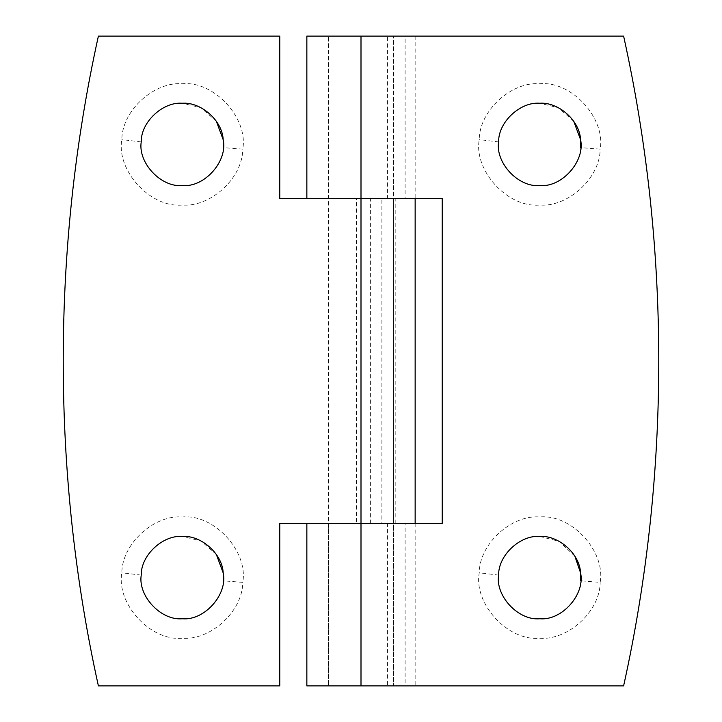 <?xml version="1.0" encoding="UTF-8"?>
<svg xmlns="http://www.w3.org/2000/svg" width="722" height="722" viewBox="0 0 722 722"><rect width="100%" height="100%" fill="white"/><g stroke="black" fill="none" stroke-linecap="round" stroke-linejoin="round"><path stroke-width="0.54" stroke-dasharray="3.61 2.71" d="M306.85 36.1L405.114 36.1L405.114 198.55L387.47 198.55L387.47 36.1L393.49 36.1L328.51 36.1L361 36.1L361 198.55L279.775 198.55L279.775 36.1L98.391 36.1M306.85 685.9L405.114 685.9L405.114 523.45L387.47 523.45L387.47 685.9L393.49 685.9L328.51 685.9L623.609 685.9M216.338 554.46L200.878 540.877L182.305 536.446C163.019 534.822 140.88 555.128 141.232 575.091L141.232 575.091C137.839 595.821 160.825 620.767 182.305 618.754C201.294 620.315 223.26 600.65 223.333 580.831L242.763 582.356C248.413 551.617 214.434 513.938 182.305 516.952C154.318 514.651 121.946 543.63 121.847 572.844C116.197 603.583 150.176 641.262 182.305 638.248C210.292 640.549 242.664 611.57 242.763 582.356M141.232 575.091L121.847 572.844M216.338 121.26L200.878 107.677L182.305 103.246C163.019 101.621 140.88 121.928 141.232 141.891L141.232 141.891C137.839 162.621 160.825 187.567 182.305 185.554C201.294 187.115 223.26 167.45 223.333 147.631L242.763 149.156C248.413 118.417 214.434 80.738 182.305 83.752C154.318 81.451 121.946 110.43 121.847 139.644C116.197 170.383 150.176 208.062 182.305 205.048C210.292 207.349 242.664 178.37 242.763 149.156M141.232 141.891L121.847 139.644M356.46 523.45L415.15 523.45L308.375 523.45L361 523.45L361 198.55L328.51 198.55L328.51 36.1L328.51 685.9L328.51 523.45L393.49 523.45L393.49 198.55L308.375 198.55L442.225 198.55L442.225 523.45L361 523.45L381.884 523.45L381.884 198.55L393.49 198.55L393.49 36.1L393.49 685.9L393.49 523.45L356.46 523.45L356.46 198.55M393.49 685.9L346.109 685.9L361 685.9L361 523.45L279.775 523.45L279.775 685.9L98.391 685.9M370.386 523.45L370.386 198.55M574.847 556.202L559.18 541.347L539.695 536.446C520.409 534.822 498.27 555.128 498.622 575.091L498.622 575.091C495.229 595.821 518.216 620.767 539.695 618.754C558.684 620.315 580.65 600.65 580.723 580.831L600.153 582.356C605.803 551.617 571.824 513.938 539.695 516.952C511.708 514.651 479.336 543.63 479.237 572.844C473.587 603.583 507.566 641.262 539.695 638.248C567.682 640.549 600.054 611.57 600.153 582.356M498.622 575.091L479.237 572.844M573.728 121.26L558.268 107.677L539.695 103.246C520.409 101.621 498.27 121.928 498.622 141.891L498.622 141.891C495.229 162.621 518.216 187.567 539.695 185.554C558.684 187.115 580.65 167.45 580.723 147.631L600.153 149.156C605.803 118.417 571.824 80.738 539.695 83.752C511.708 81.451 479.336 110.43 479.237 139.644C473.587 170.383 507.566 208.062 539.695 205.048C567.682 207.349 600.054 178.37 600.153 149.156M498.622 141.891L479.237 139.644M328.51 685.9L361 685.9M328.51 36.1L393.49 36.1M623.609 36.1L361 36.1M395.809 523.45L395.809 198.55M415.15 523.45L415.15 685.9M415.15 36.1L415.15 198.55"/><path stroke-width="1.08" d="M98.391 36.1C51.515 247.628 51.515 474.372 98.391 685.9C51.515 474.372 51.515 247.628 98.391 36.1L279.775 36.1L279.775 198.55L361 198.55L306.85 198.55L306.85 36.1L405.114 36.1M98.391 685.9L279.775 685.9L279.775 523.45L361 523.45L306.85 523.45L306.85 685.9L405.114 685.9M182.305 536.446C163.019 534.822 140.88 555.128 141.232 575.091C137.839 595.821 160.825 620.767 182.305 618.754C204.768 620.857 227.953 594.044 223.188 572.907C222.304 553.413 200.707 535.002 182.305 536.446M223.333 580.831L223.188 572.907L216.338 554.46M182.305 103.246C163.019 101.621 140.88 121.928 141.232 141.891C137.839 162.621 160.825 187.567 182.305 185.554C204.768 187.657 227.953 160.844 223.188 139.707C222.304 120.213 200.707 101.802 182.305 103.246M223.333 147.631L223.188 139.707L216.338 121.26M623.609 36.1C670.485 247.628 670.485 474.372 623.609 685.9C670.485 474.372 670.485 247.628 623.609 36.1L361 36.1L361 198.55L442.225 198.55L442.225 523.45L361 523.45L361 198.55L395.809 198.55M623.609 685.9L361 685.9L361 523.45L395.809 523.45M539.695 536.446C520.409 534.822 498.27 555.128 498.622 575.091C495.229 595.821 518.216 620.767 539.695 618.754C562.158 620.857 585.343 594.044 580.578 572.907C579.694 553.413 558.097 535.002 539.695 536.446M580.723 580.831L580.578 572.907L574.847 556.202M539.695 103.246C520.409 101.621 498.27 121.928 498.622 141.891C495.229 162.621 518.216 187.567 539.695 185.554C562.158 187.657 585.343 160.844 580.578 139.707C579.694 120.213 558.097 101.802 539.695 103.246M580.723 147.631L580.578 139.707L573.728 121.26M415.15 198.55L415.15 523.45"/></g></svg>
